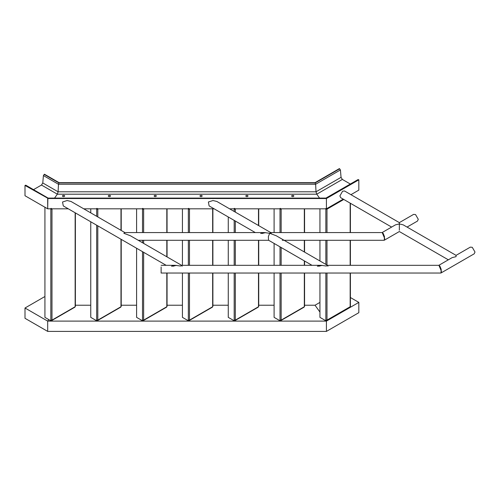 <?xml version="1.0" encoding="UTF-8"?>
<svg xmlns="http://www.w3.org/2000/svg" width="500" height="500" viewBox="0 0 500 500"><rect width="100%" height="100%" fill="white"/><g stroke="black" fill="none" stroke-linecap="round" stroke-linejoin="round"><path stroke-width="0.75" d="M448.338 259.825L399.344 231.537L384.269 240.238L384.487 236.606L383.137 233.281L382.006 232.625M407.069 227.075L417.481 221.062L418.281 219.3L415.55 214.569L413.619 214.375L399.344 222.619L399.344 223.925L395.481 224.85L382.106 232.569M181.606 265.319L130.444 235.781L123.85 233.281L124.775 232.569L264.319 232.569L260.675 233.487M271.25 233.487L270.625 232.569L382.219 232.569L384.738 238.663L384.062 240.294L282.281 240.294M438.825 265.319L452.2 257.594L456.062 256.669L456.062 255.362L470.337 247.125L472.269 247.312L475 252.044L474.2 253.812L440.988 272.987L441.206 269.356L439.856 266.025L438.725 265.375M327.969 266.231L327.344 265.319L438.938 265.319L441.456 271.406L440.781 273.044L161.125 273.044L161.125 266.95M399.344 222.619L344.556 190.987L342.625 191.175L339.894 195.906L340.694 197.675L391.619 227.075M399.344 230.231C399.344 231.9 399.344 231.9 399.344 230.231L399.344 223.925L403.206 224.85L456.062 255.362M327.344 265.319L326.419 266.025L321.037 265.319L317.394 266.231M322.294 265.363L318.744 266.231M312.006 265.319L268.569 240.238L268.356 236.606L269.7 233.281L276.294 235.781L327.55 265.375M270.625 232.569L269.7 233.281L264.319 232.569M265.575 232.619L262.025 233.487M270.831 232.625L216.844 201.456L212.981 200.531L208.388 201.988L209.119 205.919L255.287 232.569M182.119 266.231L181.494 265.319L180.575 266.025L175.188 265.319L171.544 266.231M176.444 265.363L172.894 266.231M124.887 232.569L70.994 201.456L67.131 200.531L62.538 201.988L63.275 205.919L166.163 265.319M304.562 305.231L315.031 305.231L319.938 302.394M350.394 297.525L358.831 302.394L358.831 312.688L326.419 331.4L326.419 321.106L358.831 302.394M315.031 305.231L319.938 312.075L315.031 305.231M326.087 320.644L326.419 321.106L326.419 331.4L47.688 331.4L47.688 321.106L47.688 331.4L25 318.3L25 308.006L47.688 321.106L326.419 321.106L326.087 320.644M33.5 189.644L41.487 185.037L42.775 182.95L43.412 175.562L44.444 174.213L59.081 182.662L58.475 184.256L58.1 191.8L57.344 194.194L54.544 198.1L57.344 194.194L58.1 191.8L58.475 184.256L59.081 182.662L315.031 182.662L315.631 184.256L316.006 191.8L316.762 194.194L319.569 198.1L316.762 194.194L316.006 191.8L315.631 184.256L315.031 182.662L339.387 168.6L340.419 169.95L341.056 177.338L342.344 179.425L350.331 184.031M229.619 208.831L326.419 208.831L343.219 199.131M350.944 194.675L358.831 190.119L358.831 179.831L357.8 179.988M68.325 208.831L47.688 208.831L25 195.731L25 185.444L47.869 198.287L47.688 208.831L47.688 198.538L326.419 198.538L326.419 208.831L326.419 198.538L358.831 179.831M326.419 198.538L325.819 198.45L326.419 198.538M326.094 319.988L325.856 320.781L319.938 317.362L319.938 273.044M325.856 273.044L325.856 320.781M325.856 320.125L326.987 320.125L350.163 306.744L350.163 306.094M326.094 208.363L326.094 209.019L326.987 209.163L325.856 209.163L325.856 232.569M326.094 209.019L325.856 208.506M319.938 208.831L319.938 232.569M319.938 240.294L319.938 260.975M326.744 209.019L326.419 208.456M343.787 199.462L326.987 209.163L326.419 208.175M350.163 273.044L350.163 306.744L349.594 307.075M326.419 320.45L326.987 320.125L326.094 320.262M291.931 196.425C293.512 196.719 294.056 196.406 293.55 195.487C291.962 195.2 291.425 195.512 291.931 196.425L291.594 195.956M293.888 195.956L293.55 195.487M246.094 196.425C247.675 196.719 248.219 196.406 247.712 195.487C246.131 195.2 245.588 195.512 246.094 196.425L245.756 195.956M248.05 195.956L247.712 195.487M200.256 196.425C201.844 196.719 202.381 196.406 201.875 195.487C200.294 195.2 199.75 195.512 200.256 196.425L199.919 195.956M202.213 195.956L201.875 195.487M154.419 196.425C156.006 196.719 156.544 196.406 156.044 195.487C154.456 195.2 153.919 195.512 154.419 196.425L154.088 195.956M156.375 195.956L156.044 195.487M108.588 196.425C110.169 196.719 110.712 196.406 110.206 195.487C108.619 195.2 108.081 195.512 108.588 196.425L108.25 195.956M110.544 195.956L110.206 195.487M62.75 196.425C64.338 196.719 64.875 196.406 64.369 195.487C62.787 195.2 62.244 195.512 62.75 196.425L62.413 195.956M64.706 195.956L64.369 195.487M292.219 196.55L293.256 196.55L292.219 196.55M246.381 196.55L247.425 196.55L246.381 196.55M200.55 196.55L201.588 196.55L200.55 196.55M154.713 196.55L155.75 196.55L154.713 196.55M108.875 196.55L109.919 196.55L108.875 196.55M63.038 196.55L64.081 196.55L63.038 196.55M83.769 208.831L214.175 208.831M25 185.444L48.294 198.45L326.244 198.287L358.525 179.65M25.306 185.263L26.031 185.6M48.775 319.587L47.688 321.106L48.775 319.587M75.381 305.231L90.756 305.231M121.219 305.231L136.594 305.231M167.056 305.231L182.431 305.231M212.887 305.231L228.269 305.231M258.725 305.231L274.1 305.231M25 308.006L44.444 296.781L44.925 297.056M280.262 319.988L280.019 320.781L274.1 317.362L274.1 273.044M280.019 273.044L280.019 320.781M280.019 320.125L281.15 320.125L304.325 306.744L304.325 306.094M280.262 208.363L280.262 209.019L281.15 209.163L280.019 209.163L280.019 232.569M280.262 209.019L280.019 208.506M274.1 208.831L274.1 232.569M274.1 243.431L274.1 265.319M280.906 209.019L280.587 208.456M281.719 208.831L281.15 209.163L281.094 208.831M304.325 273.044L304.325 306.744L303.756 307.075M280.587 320.45L281.15 320.125L280.262 320.262M234.425 319.988L234.181 320.781L228.269 317.362L228.269 273.044M234.181 273.044L234.181 320.781M234.181 320.125L235.319 320.125L258.488 306.744L258.488 306.094M234.425 208.363L234.425 209.019L235.319 209.163L234.181 209.163L234.181 211.469M234.425 209.019L234.181 208.506M228.269 216.969L228.269 232.569M228.269 240.294L228.269 265.319M235.075 209.019L234.75 208.456M235.881 208.831L235.319 209.163L235.256 208.831M258.488 273.044L258.488 306.744L257.925 307.075M234.75 320.45L235.319 320.125L234.425 320.262M188.588 319.988L188.344 320.781L182.431 317.362L182.431 273.044M188.344 273.044L188.344 320.781M188.344 320.125L189.481 320.125L212.656 306.744L212.656 306.094M188.588 208.363L188.588 209.019L189.481 209.163L188.344 209.163L188.344 232.569M188.588 209.019L188.344 208.506M182.431 208.831L182.431 232.569M182.431 240.294L182.431 265.319M189.237 209.019L188.912 208.456M190.05 208.831L189.481 209.163L189.419 208.831M212.656 273.044L212.656 306.744L212.087 307.075M188.912 320.45L189.481 320.125L188.588 320.262M142.756 319.988L142.513 320.781L136.594 317.362L136.594 248.25M142.513 251.663L142.513 320.781M142.513 320.125L143.644 320.125L166.819 306.744L166.819 306.094M142.756 208.363L142.756 209.019L143.644 209.163L142.513 209.163L142.513 232.569M142.756 209.019L142.513 208.506M136.594 208.831L136.594 232.569M143.4 209.019L143.075 208.456M144.213 208.831L143.644 209.163L143.588 208.831M166.819 273.044L166.819 306.744L166.25 307.075M143.075 320.45L143.644 320.125L142.756 320.262M96.919 319.988L96.675 320.781L90.756 317.362L90.756 221.788M96.675 225.2L96.675 320.781M96.675 320.125L97.806 320.125L120.981 306.744L120.981 306.094M96.919 208.363L96.919 209.019L97.806 209.163L96.675 209.163L96.675 216.281M96.919 209.019L96.675 208.506M90.756 208.831L90.756 212.869M97.569 209.019L97.244 208.456M98.375 208.831L97.806 209.163L97.75 208.831M120.981 239.237L120.981 306.744L120.412 307.075M97.244 320.45L97.806 320.125L96.919 320.262M51.081 319.988L50.838 320.781L44.925 317.362L44.925 207.237M51.081 208.363L51.081 209.019L51.975 209.163L50.838 209.163L50.838 320.781M50.838 320.125L51.975 320.125L75.144 306.744L75.144 306.094M51.081 209.019L50.838 208.506M51.731 209.019L51.406 208.456M52.538 208.831L51.975 209.163L51.913 208.831M75.144 212.769L75.144 306.744L74.581 307.075M51.406 320.45L51.975 320.125L51.081 320.262M43.412 175.562L58.475 184.256L315.631 184.256L340.419 169.95M44.144 174.394L58.9 182.913L315.206 182.913L339.694 168.775M41.487 185.037L57.344 194.194L316.762 194.194L342.344 179.425M42.775 182.95L58.1 191.8L316.006 191.8L341.056 177.338M325.856 240.294L325.856 264.394M326.987 209.163L326.987 232.569M326.987 240.294L326.987 265.05M326.987 273.044L326.987 320.125M350.163 203.137L350.163 232.569M350.163 240.294L350.163 265.319M280.019 246.85L280.019 265.319M281.15 209.163L281.15 232.569M281.15 247.5L281.15 265.319M281.15 273.044L281.15 320.125M304.325 208.831L304.325 232.569M304.325 240.294L304.325 251.962M304.325 260.881L304.325 265.319M234.181 220.387L234.181 232.569M234.181 240.294L234.181 265.319M235.319 209.163L235.319 212.119M235.319 221.038L235.319 232.569M235.319 240.294L235.319 265.319M235.319 273.044L235.319 320.125M258.488 208.831L258.488 225.5M258.488 240.294L258.488 265.319M188.344 240.294L188.344 265.319M189.481 209.163L189.481 232.569M189.481 240.294L189.481 265.319M189.481 273.044L189.481 320.125M212.656 208.831L212.656 232.569M212.656 240.294L212.656 265.319M142.513 240.294L142.513 242.744M143.644 209.163L143.644 232.569M143.644 240.294L143.644 243.4M143.644 252.319L143.644 320.125M166.819 208.831L166.819 232.569M166.819 240.294L166.819 256.781M97.806 209.163L97.806 216.938M97.806 225.856L97.806 320.125M120.981 208.831L120.981 230.319M51.975 209.163L51.975 320.125M138.262 240.294L268.669 240.294M161.125 265.319L175.188 265.319M181.494 265.319L321.037 265.319M325.938 198.113L358.006 179.6M350.394 306.419L350.394 273.044M350.394 265.319L350.394 240.294M350.394 232.569L350.394 203.275M326.819 320.494L349.994 307.113M325.994 198.1L48.113 198.1M48.169 198.113L25.825 185.212M304.562 306.419L304.562 273.044M304.562 265.319L304.562 261.019M304.562 252.1L304.562 240.294M304.562 232.569L304.562 208.831M280.988 320.494L304.163 307.113M258.725 306.419L258.725 273.044M258.725 265.319L258.725 240.294M258.725 225.637L258.725 208.831M235.15 320.494L258.325 307.113M212.887 306.419L212.887 273.044M212.887 265.319L212.887 240.294M212.887 232.569L212.887 208.831M189.312 320.494L212.488 307.113M167.056 306.419L167.056 273.044M167.056 256.913L167.056 240.294M167.056 232.569L167.056 208.831M143.481 320.494L166.65 307.113M121.219 306.419L121.219 239.369M121.219 230.45L121.219 208.831M97.644 320.494L120.819 307.113M75.381 306.419L75.381 212.906M51.806 320.494L74.981 307.113"/></g></svg>
